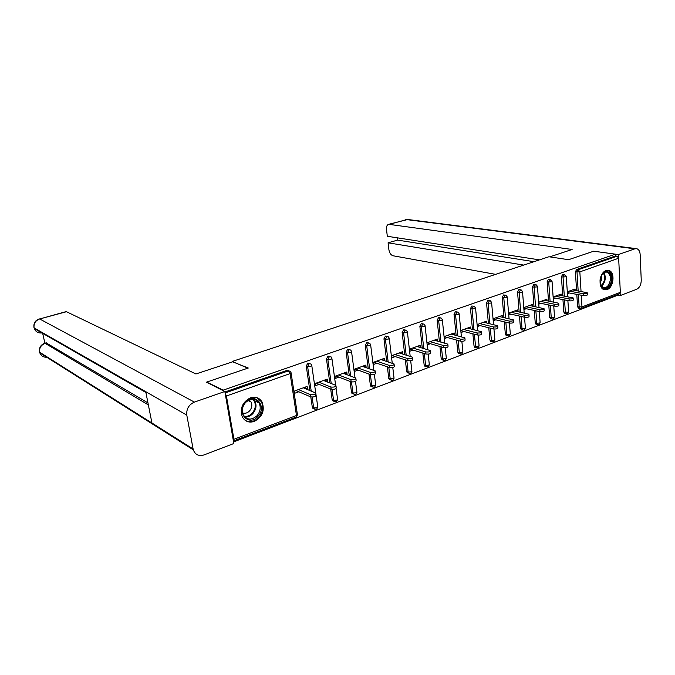 <?xml version="1.0" encoding="UTF-8"?>
<svg xmlns="http://www.w3.org/2000/svg" width="675" height="675" viewBox="0 0 675 675"><rect width="100%" height="100%" fill="white"/><g stroke="black" fill="none" stroke-linecap="round" stroke-linejoin="round"><path stroke-width="1.01" d="M254.323 421.419C262.491 416.821 265.047 410.316 262.001 401.895C259.301 397.685 255.437 396.326 250.417 397.82C242.477 402.047 239.752 408.35 242.241 416.737C244.932 421.504 248.957 423.065 254.323 421.419M607.078 289.575C613.794 287.533 615.33 272.067 608.943 270.506L606.066 270.591C599.375 272.498 597.712 287.921 603.982 289.634L607.078 289.575M233.567 441.923L617.397 295.363L617.355 294.629M206.786 382.708L206.677 382.092L248.273 368.027L232.647 361.808M232.571 361.336L548.91 256.753L568.578 259.698L593.688 251.201L615.33 254.154L615.423 255.977L576.61 269.494L578.213 269.747L617.043 256.205L615.423 255.977M617.043 256.205L618.654 258.238L620.333 292.351L619.38 293.861L581.361 308.357M206.677 382.092L223.197 390.133L615.33 254.154M233.407 440.969L233.93 439.282L226.429 395.972L225.138 393.263M223.307 390.766L223.197 390.133M567.304 291.811L575.075 288.984L575.159 290.402M567.43 293.676L569.346 292.975M224.918 391.998L287.162 370.313L289.01 370.752M578.652 308.213L577.581 306.813L576.804 294.368M576.577 290.663L575.404 271.831L576.61 269.494M314.061 408.839L312.668 408.198L312.314 407.295L310.787 396.925M309.85 390.547L306.248 366.002L307.893 363.099L309.673 363.521M333.948 401.296L332.598 400.748L332.184 399.769L330.683 389.045M329.822 382.944L326.455 358.931L328.058 356.071L329.805 356.476M353.32 393.947L351.996 393.483L351.54 392.437L350.063 381.4M349.279 375.57L346.123 352.046L347.701 349.228L349.481 349.616M372.187 386.783L370.896 386.404L370.389 385.298L368.947 374.001M368.229 368.407L365.285 345.347L366.82 342.571L368.634 342.934M390.302 379.839L389.315 379.493L388.766 378.337L387.357 366.812M386.707 361.446L383.948 338.816L385.459 336.074L387.29 336.428M408.156 373.047L407.261 372.743L406.679 371.554L405.321 359.843M404.713 354.679L402.131 332.454L403.616 329.754L405.473 330.083M425.579 366.424L424.145 364.93L422.828 353.067M422.28 348.089L419.867 326.253L421.318 323.587L423.191 323.907M442.564 359.961L441.18 358.484L439.923 346.486M439.417 341.677L437.155 320.203L438.581 317.571L440.471 317.874M459.152 353.658L457.81 352.181L456.595 340.082M456.131 335.424L454.022 314.297L455.423 311.707L457.321 311.993M475.335 347.498L474.036 346.039L472.88 333.847M472.449 329.341L470.483 308.543L471.85 305.986L473.757 306.264M491.138 341.491L489.873 340.031L488.776 327.772M488.388 323.401L486.548 302.915L487.89 300.4L489.805 300.662M506.579 335.618L505.347 334.176L504.301 321.848M503.947 317.613L502.234 297.43L503.55 294.941L505.465 295.194M521.657 329.889L520.467 328.447L519.472 316.077M519.142 311.96L517.548 292.073L518.847 289.617L520.763 289.853M536.397 324.278L535.233 322.852L534.296 310.458M533.992 306.442L532.516 286.833L533.79 284.411L535.705 284.639M550.8 318.802L549.669 317.385L548.783 304.965M548.513 301.058L547.138 281.72L548.387 279.323L550.311 279.543M564.882 313.453L563.785 312.036L562.95 299.607M562.697 295.802L561.431 276.716L562.663 274.354L564.578 274.565M561.254 295.523L561.153 294.047L553.129 296.966M553.255 298.848L555.297 298.105M547.02 300.763L546.91 299.219L538.625 302.24M538.76 304.138L540.928 303.353M532.465 306.121L532.347 304.518L523.783 307.631M523.935 309.555L526.23 308.72M517.573 311.614L517.438 309.943L508.587 313.158M508.748 315.098L511.186 314.212M502.335 317.233L502.183 315.487L493.037 318.811M493.214 320.777L495.796 319.832M486.726 322.996L486.565 321.165L477.107 324.608M477.292 326.59L480.026 325.586M470.753 328.902L470.568 326.987L460.797 330.539M460.991 332.539L463.877 331.484M454.376 334.952L454.182 332.944L444.083 336.614L460.586 341.179L460.384 339.12C463.413 339.356 464.906 338.934 464.873 337.863L451.086 334.066M444.285 338.639L447.331 337.525M437.476 341.128L437.383 339.052L426.954 342.841M427.182 344.891L430.38 343.718M420.154 347.456L420.171 345.313L409.48 349.194M409.717 351.262L412.999 350.063M402.384 353.945L402.528 351.726L391.559 355.717L391.804 357.801L395.17 356.577M384.151 360.602L384.683 360.408L384.421 358.307L373.174 362.399L373.435 364.508L376.886 363.251M365.445 367.428L366.12 367.183L365.85 365.065L354.299 369.259L354.586 371.393L358.13 370.102M346.241 374.439L347.077 374.136L346.79 371.993L334.935 376.304L335.23 378.464L338.867 377.139M326.523 381.645L327.527 381.274L327.215 379.114L315.039 383.535L315.36 385.72L319.089 384.353M306.273 389.036L307.437 388.614L307.117 386.421L294.612 390.968L294.941 393.179L298.78 391.77M454.385 334.952L451.094 334.066M437.602 341.077L434.346 340.158M420.398 347.363L417.175 346.402M402.764 353.801L399.583 352.797M384.683 360.408L381.535 359.362M366.12 367.183L363.023 366.095M347.077 374.136L344.022 373.005M327.527 381.274L324.515 380.093M307.437 388.614L304.493 387.374M587.25 293.169L587.334 294.621C587.36 295.422 586.027 295.751 583.31 295.591L583.2 293.701C585.908 293.853 587.25 293.532 587.225 292.731L572.51 289.913M583.2 293.701L569.219 291.111M583.31 295.591L567.354 292.604M573.185 298.375L573.278 299.827C573.311 300.662 571.953 300.999 569.202 300.831L569.076 298.924C571.826 299.084 573.185 298.747 573.151 297.92L558.529 295M569.076 298.924L555.171 296.224M569.202 300.831L553.179 297.683M558.79 303.708L558.892 305.159C558.925 306.02 557.55 306.366 554.766 306.188L554.631 304.265C557.415 304.433 558.799 304.087 558.765 303.227L544.227 300.198M554.631 304.265L540.793 301.447M554.766 306.188L538.667 302.881M544.067 309.158L544.168 310.61C544.21 311.512 542.81 311.867 539.992 311.681L539.848 309.732C542.675 309.909 544.067 309.555 544.033 308.661L529.605 305.522M539.848 309.732L526.078 306.796M539.992 311.681L523.825 308.197M528.989 314.736L529.099 316.195C529.141 317.123 527.723 317.495 524.863 317.301L524.711 315.335C527.572 315.52 528.989 315.157 528.947 314.229L514.628 310.964M524.711 315.335L511.026 312.272M524.863 317.301L508.629 313.63M513.548 320.456L513.667 321.907C513.709 322.878 512.274 323.257 509.372 323.055L509.212 321.064C512.114 321.266 513.548 320.887 513.506 319.925L499.306 316.533M509.212 321.064L495.619 317.874M509.372 323.055L493.071 319.191M608.977 286.014C603.129 293.92 596.27 281.23 602.522 273.881C608.47 266.034 615.127 278.792 608.977 286.014M600.303 283.897L603.205 287.525C604.977 288.056 606.648 287.381 608.234 285.483C611.516 279.543 611.17 275.122 607.171 272.211C605.45 271.738 603.813 272.413 602.26 274.252L602.049 274.531M603.965 289.634C605.931 289.87 607.762 288.959 609.449 286.909C613.524 279.526 613.077 274.042 608.116 270.439L607.576 270.304M600.092 282.639C601.611 280.488 602.049 278.159 601.391 275.645M257.926 416.399C248.847 427.199 235.575 412.391 245.472 402.207C254.796 391.483 267.621 406.434 257.926 416.399M245.54 402.545C242.308 406.493 241.549 410.594 243.262 414.855C246.974 420.162 251.573 420.432 257.065 415.673C260.39 411.522 261.065 407.295 259.073 402.983C255.352 398.107 250.847 397.963 245.54 402.545M242.587 412.906C245.084 413.758 247.421 413.083 249.598 410.889C251.944 407.987 252.425 405.017 251.041 401.979L249.1 399.946M245.185 420.365C249.885 422.778 254.433 421.799 258.829 417.437C262.972 412.256 263.798 406.991 261.293 401.642L256.627 397.55M549.745 256.871L572.122 249.472L388.699 224.311C387.02 224.817 386.294 226.513 386.505 229.39L387.315 236.275L539.468 259.875M618.351 257.192L618.224 254.61L634.888 248.813L636.812 248.712C638.795 249.404 639.908 251.319 640.145 254.45L641.25 280.176C641.14 284.673 639.622 287.702 636.677 289.271L620.241 295.557L617.38 295.043M620.131 293.288L620.241 295.557M397.356 237.828L397.617 240.106L388.083 242.814L388.884 249.64C389.475 253.007 390.85 255.04 392.993 255.757L495.636 274.362M388.083 242.814L523.707 265.081M618.224 254.61L615.33 254.213M397.617 240.106L533.976 261.689M247.868 368.162L232.833 361.749L195.919 373.967L66.479 311.715L39.682 318.971L194.4 402.098L224.834 391.508L206.719 382.32M194.4 402.098C188.806 404.671 186.275 409.008 186.789 415.108L145.732 391.66L151.943 423.023L193.109 448.976L186.789 415.108M193.109 448.976L193.312 449.854C195.244 454.764 198.838 456.452 204.086 454.916L233.845 443.517L224.834 391.508M42.668 333.357L44.896 343.212M65.863 311.681L66.479 311.715M46.119 342.866L147.96 402.916M46.752 342.942L44.55 343.313M148.357 404.907L45.191 343.381C41.006 345.009 39.15 347.962 39.623 352.215L39.403 351.354M66.074 311.622L39.682 318.971C35.429 320.574 33.556 323.544 34.079 327.881L33.868 327.088M497.737 326.312L497.863 327.763C497.905 328.767 496.446 329.164 493.509 328.944L493.332 326.936C496.277 327.147 497.728 326.751 497.686 325.755L483.621 322.237M493.332 326.936L479.841 323.612M493.509 328.944L477.132 324.869M481.537 332.302L481.672 333.762C481.705 334.8 480.229 335.213 477.25 334.986L477.056 332.952C480.043 333.18 481.52 332.767 481.486 331.737L467.547 328.084M477.056 332.952L463.683 329.484M477.25 334.986L460.814 330.683M464.932 338.453L465.075 339.905C465.109 340.985 463.607 341.407 460.586 341.179M460.384 339.12L447.128 335.509M447.905 344.748L448.057 346.207C448.09 347.33 446.572 347.768 443.5 347.524L443.281 345.448C446.352 345.693 447.879 345.254 447.846 344.14L434.219 340.2M443.281 345.448L430.161 341.677M443.5 347.524L427.132 342.782M430.448 351.211L430.608 352.671C430.633 353.835 429.089 354.291 425.976 354.029L425.748 351.937C428.861 352.19 430.405 351.734 430.38 350.578L416.931 346.486M425.748 351.937L412.762 348.005M425.976 354.029L409.784 349.085M412.543 357.834L412.703 359.294C412.729 360.509 411.159 360.973 407.995 360.703L407.751 358.585C410.915 358.855 412.484 358.383 412.467 357.176L399.195 352.941M407.751 358.585L394.926 354.493M407.995 360.703L391.998 355.556M394.166 364.635L394.335 366.095C394.352 367.352 392.757 367.841 389.551 367.563L389.289 365.42C392.496 365.698 394.099 365.209 394.082 363.96L381.004 359.556M389.289 365.42L376.625 361.142M389.551 367.563L373.756 362.188M375.3 371.613L375.486 373.073C375.486 374.38 373.866 374.887 370.609 374.591L370.33 372.431C373.587 372.718 375.216 372.212 375.207 370.913L362.348 366.339M370.33 372.431L357.843 367.976M370.609 374.591L355.042 368.997M355.927 378.776L356.122 380.236C356.113 381.603 354.459 382.126 351.16 381.822L350.865 379.628C354.173 379.932 355.826 379.409 355.835 378.051L343.187 373.3M350.865 379.628L338.572 374.979M351.16 381.822L335.829 375.975M336.032 386.134L336.234 387.602C336.218 389.019 334.53 389.559 331.18 389.239L330.868 387.028C334.218 387.34 335.905 386.8 335.922 385.391L323.519 380.455M330.868 387.028L318.777 382.177M331.18 389.239L316.111 383.147M315.579 393.694L315.79 395.162C315.757 396.638 314.044 397.204 310.643 396.866L310.314 394.63C313.715 394.959 315.436 394.394 315.47 392.926L303.32 387.804M310.314 394.63L298.451 389.576M310.643 396.866L295.852 390.513M618.654 258.238L579.842 271.865L581.04 291.473M581.268 295.203L581.977 306.931L620.333 292.351M578.171 290.95L577.007 272.093L578.213 269.747L579.842 271.865L575.404 271.831M577.581 306.813L581.977 306.931L581.057 308.467L579.918 308.467L579.175 307.133L578.399 294.671M233.93 439.282L296.477 415.496L290.107 373.613L226.429 395.972M225.087 392.985L288.503 370.853L287.162 370.313M290.107 373.613L288.503 370.853L290.478 371.436L291.026 372.473L290.107 373.613M233.702 440.893L295.937 417.167L297.371 414.248L291.111 373.03M580.179 308.534L578.332 308.146M563.785 312.036L568.198 312.171L568.595 311.563L567.877 300.569M564.292 296.106L563.026 276.995L565.886 276.767L566.291 276.218L564.258 274.624L563.026 276.995L561.431 276.716M566.384 313.782L565.363 312.373L564.536 299.919M549.669 317.385L551.247 317.731L550.37 305.286M550.091 301.379L548.724 282.007L547.138 281.72M535.233 322.852L536.802 323.215L535.866 310.795M535.562 306.779L534.094 287.137L532.516 286.833M520.467 328.447L522.02 328.826L521.033 316.432M520.703 312.306L519.117 292.385L517.548 292.073M505.347 334.176L506.9 334.564L505.853 322.22M505.499 317.967L503.786 297.751L502.234 297.43M489.873 340.031L491.408 340.436L490.312 328.151M489.923 323.772L488.093 303.261L486.548 302.915M474.036 346.039L475.554 346.461L474.407 334.243M473.977 329.729L472.019 308.897L470.483 308.543M457.81 352.181L459.321 352.62L458.114 340.495M457.65 335.838L455.541 314.668L454.022 314.297M441.18 358.484L442.682 358.94L441.416 346.916M440.918 342.098L438.657 320.583L437.155 320.203M424.145 364.93L425.621 365.411L424.313 353.523M423.765 348.536L421.352 326.649L419.867 326.253M406.679 371.554L408.139 372.043L406.78 360.315M406.181 355.143L403.608 332.876L402.131 332.454M388.766 378.337L390.209 378.852L388.808 367.31M388.159 361.935L385.4 339.255L383.948 338.816M370.389 385.298L371.824 385.83L370.373 374.507M369.664 368.913L366.711 345.802L365.285 345.347M351.54 392.437L352.949 392.993L351.464 381.915M350.688 376.102L347.532 352.527L346.123 352.046M332.184 399.769L333.568 400.351L332.041 389.433M331.214 383.493L327.839 359.429L326.455 358.931M312.314 407.295L313.673 407.902L312.095 397.102M311.217 391.12L307.606 366.525L306.248 366.002M552.285 319.148L551.247 317.731L554.099 317.537L554.513 316.896L553.753 305.986M551.61 281.787L552.032 281.205L549.982 279.602L548.724 282.007L551.61 281.787M537.865 324.641L536.802 323.215L539.679 323.021L540.11 322.355L539.308 311.538M536.996 286.909L537.443 286.31L536.093 284.707L535.368 284.698L534.094 287.137L536.996 286.909M523.1 330.261L522.02 328.826L524.922 328.632L525.378 327.932L524.534 317.225M522.053 292.165L522.517 291.532L521.184 289.938L520.417 289.921L519.117 292.385L522.053 292.165M507.997 336.007L506.9 334.564L509.819 334.37L510.3 333.644L509.414 323.063M506.748 297.54L507.229 296.882L505.938 295.287L505.111 295.262L503.786 297.751L506.748 297.54M492.539 341.887L491.408 340.436L494.362 340.251L494.859 339.491L493.94 329.029M491.071 303.041L491.586 302.349L490.32 300.772L489.443 300.729L488.093 303.261L491.071 303.041M476.702 347.912L475.554 346.461L478.533 346.267L479.056 345.473L478.094 335.112M475.023 308.677L475.563 307.96L474.331 306.391L473.386 306.332L472.019 308.897L475.023 308.677M460.477 354.088L459.321 352.62L462.316 352.434L462.864 351.608L461.86 341.322M458.578 314.449L459.143 313.698L457.954 312.145L456.941 312.069L455.541 314.668L458.578 314.449M443.863 360.408L442.682 358.94L445.702 358.754L446.285 357.885L445.222 347.676M441.72 320.372L442.311 319.587L441.172 318.052L440.092 317.95L438.657 320.583L441.72 320.372M426.828 366.888L425.621 365.411L428.676 365.226L429.283 364.314L428.178 354.156M424.44 326.438L425.064 325.612L423.976 324.11L422.812 323.983L421.352 326.649L424.44 326.438M409.362 373.537L408.139 372.043L411.218 371.866L411.86 370.913L410.695 360.779M406.721 332.665L407.379 331.796L406.342 330.328L405.093 330.168L403.608 332.876L406.721 332.665M391.449 380.346L390.209 378.852L393.323 378.667L393.989 377.679L392.774 367.538M388.538 339.044L389.23 338.141L388.268 336.715L386.91 336.513L385.4 339.255L388.538 339.044M373.073 387.332L371.824 385.83L374.954 385.653L375.663 384.615L374.38 374.431M369.883 345.6L370.617 344.655L369.723 343.28L368.263 343.018L366.711 345.802L369.883 345.6M354.215 394.504L352.949 392.993L356.105 392.825L356.856 391.728L355.497 381.451M350.73 352.325L351.506 351.329L350.688 350.021L349.11 349.701L347.532 352.527L350.73 352.325M334.859 401.861L333.568 400.351L336.757 400.174L337.551 399.035L336.099 388.564M331.071 359.227L331.889 358.189L331.155 356.957L329.451 356.56L327.839 359.429L331.071 359.227M314.972 409.421L313.673 407.902L316.887 407.734L317.731 406.536L311.816 365.782M310.863 366.323L311.732 365.234L311.091 364.087L309.251 363.614L307.606 366.525L310.863 366.323M603.847 272.784C605.981 276.488 605.711 280.429 603.02 284.588L601.366 286.107M601.045 285.643L602.429 284.327C604.96 280.454 605.281 276.716 603.383 273.122M253.538 399.212L254.888 400.984C256.863 405.262 256.205 409.463 252.889 413.581C250.45 416.129 247.708 417.234 244.671 416.888M244.19 416.34C247.185 416.753 249.893 415.69 252.315 413.168C256.137 408.054 256.306 403.388 252.813 399.161M634.888 248.813L406.662 219.611L389.34 224.302M636.01 248.611L408.434 219.578L405.65 219.721M39.302 318.87C35.058 320.456 33.303 323.452 34.037 327.856L34.273 328.548L34.079 327.881L145.732 391.66M145.893 392.479L34.273 328.548C35.691 331.838 38.256 333.307 41.96 332.952M151.943 423.023L39.623 352.215L39.808 352.856C41.2 356.147 43.748 357.581 47.469 357.159M607.652 270.304L608.943 270.506M567.692 313.538L568.612 311.934M567.624 296.747L566.308 276.548M564.528 313.377L567.287 313.723M553.601 318.904L554.538 317.284M553.483 302.054L552.057 281.551M550.412 318.718L553.205 319.089M539.19 324.405L540.135 322.751M539.013 307.505L537.469 286.664M535.967 324.186L538.802 324.582M524.45 330.024L525.403 328.345M524.205 313.082L522.543 291.904M521.193 329.771L524.062 330.202M509.355 335.779L510.334 334.074M509.06 318.794L507.263 297.262M506.073 335.492L508.975 335.948M493.906 341.668L494.902 339.938M493.552 324.658L491.619 302.746M490.582 341.339L493.535 341.837M478.086 347.701L479.098 345.938M477.672 330.674L475.597 308.374M474.727 347.33L477.723 347.861M461.886 353.877L462.907 352.088M461.413 336.85L459.186 314.128M458.477 353.455L461.531 354.038M445.289 360.205L446.327 358.383M444.757 343.195L442.361 320.026M441.83 359.733L444.935 360.366M428.271 366.694L429.334 364.829M427.688 349.709L425.115 326.076M424.761 366.162L427.933 366.846M410.83 373.343L411.919 371.444M410.198 356.408L407.43 332.269M407.261 372.743L410.501 373.494M392.943 380.16L394.048 378.228M392.259 363.302L389.289 338.631M389.315 379.493L392.622 380.303M374.6 387.155L375.73 385.18M373.866 370.398L370.676 345.153M370.896 386.404L374.279 387.298M355.767 394.335L356.923 392.318M354.999 377.705L351.574 351.852M351.996 393.483L355.463 394.47M336.437 401.701L337.627 399.642M335.635 385.248L331.957 358.72M332.598 400.748L336.15 401.836M316.592 409.269L317.807 407.16M312.668 408.198L316.313 409.396M296.207 417.049L297.456 414.88M606.133 272.05L607.171 272.211M253.505 399.212L254.888 400.984L259.073 402.983M251.041 401.979L248.012 400.511M388.699 224.311L407.852 219.485M46.313 342.807L44.761 343.254C40.593 344.866 38.872 347.844 39.58 352.19L39.808 352.856L193.312 449.854"/></g></svg>
